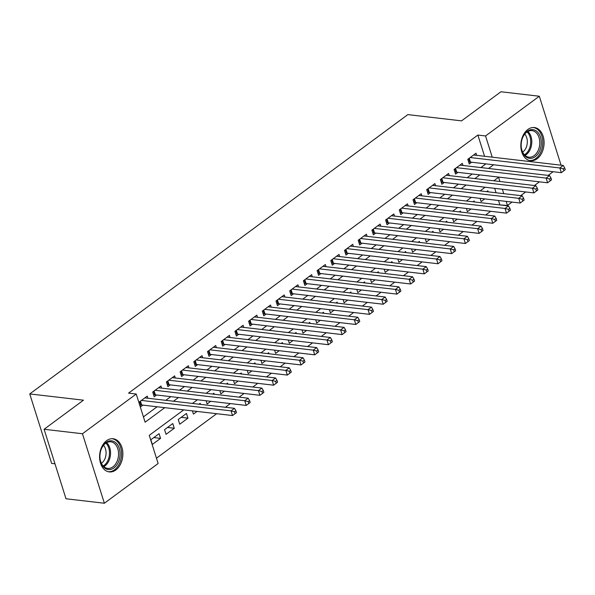 <?xml version="1.0" encoding="UTF-8"?>
<svg xmlns="http://www.w3.org/2000/svg" width="595" height="595" viewBox="0 0 595 595"><rect width="100%" height="100%" fill="white"/><g stroke="black" fill="none" stroke-linecap="round" stroke-linejoin="round"><path stroke-width="0.89" d="M106.609 440.687A16.697 11.558 -83.4 0 1 113.154 438.746A16.697 11.558 -83.4 0 1 122.778 451.917A16.697 11.558 -83.4 0 1 115.846 469.983A16.697 11.558 -83.4 0 1 109.294 471.917A16.697 11.558 -83.4 0 1 99.67 458.752A16.697 11.558 -83.4 0 1 106.609 440.687M527.847 129.487A16.697 11.558 -83.4 0 1 534.392 127.546A16.697 11.558 -83.4 0 1 544.016 140.718A16.697 11.558 -83.4 0 1 537.084 158.783A16.697 11.558 -83.4 0 1 530.532 160.724A16.697 11.558 -83.4 0 1 520.908 147.553A16.697 11.558 -83.4 0 1 527.847 129.487M54.971 463.803L51.661 463.416L29.75 393.927L407.835 114.612L461.564 120.859L500.945 91.764L539.315 96.234L561.055 165.187M553.119 171.71L548.136 175.399M539.42 181.832L534.436 185.514M525.72 191.954L520.737 195.636M512.02 202.069L507.461 205.446L506.181 201.393M499.361 204.866L507.461 205.446M156.463 458.187L216.669 413.704M225.386 407.27L230.369 403.581M239.086 397.148L244.069 393.466M252.786 387.025L257.769 383.344M266.486 376.91L271.469 373.221M280.178 366.788L285.169 363.106M293.878 356.665L298.868 352.984M307.578 346.543L312.561 342.861M321.278 336.428L326.261 332.746M334.978 326.305L339.961 322.624M348.677 316.183L353.661 312.501M362.377 306.068L367.36 302.379M376.07 295.946L381.06 292.264M389.77 285.823L394.76 282.142M403.47 275.701L408.453 272.019M417.169 265.586L422.153 261.904M430.869 255.463L435.852 251.782M444.569 245.341L449.552 241.659M458.269 235.226L463.252 231.537M471.961 225.103L476.952 221.422M485.661 214.981L490.652 211.299M183.736 409.873L149.256 435.339L158.136 463.512L104.37 503.236L82.46 433.748L136.233 394.024L145.113 422.197L164.778 407.664M82.46 433.748L44.09 429.278L66 498.766L104.37 503.236M147.902 398.248L147.233 396.121L139.014 402.19L140.494 406.883L142.889 405.113M161.602 388.126L160.933 385.999L152.714 392.068L154.194 396.768L156.589 394.998M175.302 378.004L174.633 375.876L166.407 381.953L167.887 386.646L170.289 384.876M189.002 367.889L188.325 365.761L180.107 371.83L181.587 376.523L183.989 374.753M202.694 357.766L202.025 355.639L193.806 361.708L195.286 366.408L197.689 364.631M216.394 347.644L215.725 345.517L207.506 351.593L208.986 356.286L211.381 354.516M230.094 337.529L229.425 335.394L221.206 341.471L222.686 346.164L225.081 344.393M243.794 327.406L243.124 325.279L234.906 331.348L236.386 336.041L238.781 334.271M257.494 317.284L256.824 315.157L248.606 321.226L250.086 325.926L252.481 324.156M271.194 307.161L270.524 305.034L262.298 311.111L263.778 315.804L266.181 314.034M284.893 297.046L284.217 294.919L275.998 300.988L277.478 305.681L279.881 303.911M298.593 286.924L297.916 284.797L289.698 290.866L291.178 295.566L293.58 293.796M312.286 276.801L311.616 274.674L303.398 280.751L304.878 285.444L307.273 283.674M325.986 266.686L325.316 264.559L317.098 270.628L318.578 275.321L320.973 273.551M339.686 256.564L339.016 254.437L330.798 260.506L332.278 265.206L334.673 263.429M353.385 246.442L352.716 244.314L344.498 250.391L345.978 255.084L348.373 253.314M367.085 236.327L366.416 234.192L358.19 240.268L359.678 244.962L362.072 243.191M380.785 226.204L380.108 224.077L371.89 230.146L373.37 234.839L375.772 233.069M394.485 216.082L393.808 213.955L385.59 220.024L387.07 224.724L389.472 222.954M408.177 205.959L407.508 203.832L399.29 209.909L400.77 214.602L403.165 212.832M421.877 195.844L421.208 193.717L412.989 199.786L414.47 204.479L416.864 202.709M435.577 185.722L434.908 183.595L426.689 189.664L428.169 194.364L430.564 192.587M449.277 175.599L448.608 173.472L440.389 179.549L441.869 184.242L444.264 182.472M462.977 165.484L462.308 163.35L454.082 169.426L455.569 174.119L457.964 172.349M480.098 198.358L481.11 201.564L484.717 198.894M466.398 208.473L467.41 211.679L471.017 209.016M452.698 218.596L453.71 221.801L457.317 219.131M438.998 228.718L440.01 231.924L443.625 229.254M425.299 238.84L426.31 242.039L429.925 239.376M411.606 248.955L412.61 252.161L416.225 249.498M397.906 259.078L398.918 262.283L402.525 259.613M384.206 269.2L385.218 272.406L388.825 269.736M370.507 279.315L371.518 282.521L375.125 279.858M356.807 289.438L357.818 292.643L361.425 289.973M343.107 299.56L344.118 302.766L347.733 300.096M329.407 309.683L330.418 312.881L334.033 310.218M315.714 319.798L316.719 323.003L320.333 320.341M302.015 329.92L303.026 333.126L306.633 330.456M288.315 340.043L289.326 343.248L292.933 340.578M274.615 350.158L275.626 353.363L279.233 350.7M260.915 360.28L261.926 363.486L265.534 360.815M247.215 370.402L248.227 373.608L251.841 370.938M233.515 380.517L234.527 383.723L238.141 381.06M219.823 390.64L220.827 393.845L224.441 391.175M206.123 400.762L207.134 403.968L210.742 401.298M192.423 410.885L193.434 414.09L197.042 411.42M181.185 417.348L187.953 418.136L179.735 424.205L178.255 419.512L186.473 413.443L187.953 418.136M167.485 427.47L174.253 428.259L166.035 434.328L164.555 429.635L172.773 423.558L174.253 428.259M499.785 204.554L498.506 200.5M496.066 192.765L494.676 188.34M488.175 191.843L487.848 190.794L486.665 191.672M474.483 201.965L474.148 200.917L472.965 201.787M460.783 212.088L460.448 211.032L459.266 211.909M447.083 222.203L446.748 221.154L445.566 222.032M433.383 232.325L433.048 231.276L431.866 232.147M419.683 242.448L419.349 241.392L418.166 242.269M405.983 252.57L405.656 251.514L404.466 252.392M392.284 262.685L391.956 261.636L390.774 262.514M378.584 272.808L378.256 271.759L377.074 272.629M364.891 282.93L364.557 281.874L363.374 282.751M351.191 293.045L350.857 291.996L349.674 292.874M337.491 303.167L337.157 302.119L335.974 302.989M323.792 313.29L323.457 312.234L322.274 313.111M310.092 323.412L309.764 322.356L308.574 323.234M296.392 333.527L296.065 332.479L294.882 333.349M282.692 343.65L282.365 342.601L281.182 343.471M269 353.772L268.665 352.716L267.482 353.594M255.3 363.887L254.965 362.838L253.782 363.716M241.6 374.01L241.265 372.961L240.083 373.831M227.9 384.132L227.565 383.076L226.383 383.954M214.2 394.247L213.873 393.198L212.683 394.076M200.5 404.369L200.173 403.321L198.99 404.191M159.073 433.681L150.855 439.75L152.335 444.45L160.553 438.374L159.073 433.681M484.568 156.277L477.874 135.065L128.557 393.131L136.233 394.024M143.432 416.872L157.102 406.772M165.819 400.331L170.802 396.649M179.519 390.216L184.502 386.527M193.219 380.093L198.202 376.412M206.911 369.971L211.902 366.289M220.611 359.849L225.602 356.167M234.311 349.734L239.302 346.052M248.011 339.611L252.994 335.93M261.711 329.489L266.694 325.807M275.411 319.374L280.394 315.685M289.111 309.251L294.094 305.57M302.803 299.129L307.793 295.447M316.503 289.014L321.493 285.325M330.203 278.891L335.193 275.21M343.903 268.769L348.886 265.087M357.602 258.647L362.586 254.965M371.302 248.532L376.285 244.843M385.002 238.409L389.985 234.728M398.702 228.287L403.685 224.605M412.395 218.172L417.385 214.483M426.094 208.049L431.085 204.368M439.794 197.927L444.777 194.245M453.494 187.804L458.477 184.123M467.194 177.689L472.177 174.008M480.894 167.567L485.877 163.885M476.677 155.362L476 153.235L467.782 159.304L469.262 163.997L471.664 162.227M44.09 429.278L83.471 400.182L29.75 393.927M477.874 135.065L485.55 135.958L539.315 96.234M492.236 157.177L485.55 135.958M173.495 401.223L178.478 397.542M187.194 391.108L192.178 387.427M200.887 380.986L205.877 377.304M214.587 370.863L219.577 367.182M228.287 360.749L233.277 357.06M241.987 350.626L246.97 346.945M255.686 340.504L260.67 336.822M269.386 330.381L274.369 326.7M283.086 320.266L288.069 316.585M296.786 310.144L301.769 306.462M310.478 300.021L315.469 296.34M324.178 289.906L329.169 286.217M337.878 279.784L342.861 276.102M351.578 269.661L356.561 265.98M365.278 259.546L370.261 255.857M378.978 249.424L383.961 245.742M392.678 239.302L397.661 235.62M406.37 229.179L411.361 225.498M420.07 219.064L425.061 215.375M433.77 208.942L438.753 205.26M447.47 198.819L452.453 195.138M461.17 188.704L466.153 185.015M474.87 178.582L479.853 174.9M488.569 168.459L493.553 164.778M499.912 181.497L498.58 177.273L493.82 180.791M485.103 187.224L480.12 190.906M471.411 197.347L466.421 201.028M457.711 207.462L452.721 211.151M444.011 217.584L439.028 221.266M430.311 227.707L425.328 231.388M416.612 237.829L411.628 241.511M402.912 247.944L397.929 251.626M389.212 258.066L384.229 261.748M375.519 268.189L370.529 271.87M361.82 278.304L356.829 281.993M348.12 288.426L343.137 292.108M334.42 298.549L329.437 302.23M320.72 308.671L315.737 312.353M307.02 318.786L302.037 322.468M293.32 328.909L288.337 332.59M279.628 339.031L274.637 342.713M265.928 349.146L260.937 352.835M252.228 359.268L247.245 362.95M238.528 369.391L233.545 373.072M224.828 379.506L219.845 383.195M211.128 389.628L206.145 393.31M197.428 399.751L192.445 403.432M503.742 193.658L502.344 189.232M153.785 437.585L160.553 438.374M565.25 169.716L564.655 167.842L563.287 168.854L563.881 170.728L565.25 169.716L561.301 172.662L559.821 167.969L470.184 157.534M563.287 168.854L559.821 167.969L563.249 165.44L473.605 155.005M563.881 170.728L561.301 172.662L470.437 162.085A2.142 0.84 -17.5 0 0 469.76 162.093L468.696 162.212M564.655 167.842L563.249 165.44M527.237 131.317A14.451 10.003 -83.4 0 1 540.483 137.162A14.451 10.003 -83.4 0 1 535.232 156.671A14.451 10.003 -83.4 0 1 521.235 146.958A14.451 10.003 -83.4 0 1 522.187 138.806A14.451 10.003 -83.4 0 1 527.237 131.317M521.22 146.801A13.38 9.26 96.6 0 0 528.918 157.192A13.38 9.26 96.6 0 0 534.169 155.637A13.38 9.26 96.6 0 0 539.725 141.164A13.38 9.26 96.6 0 0 532.012 130.61A13.38 9.26 96.6 0 0 526.768 132.164A13.38 9.26 96.6 0 0 522.135 138.955M524.738 134.12A10.539 7.289 -83.4 0 1 522.901 151.926A10.539 7.289 -83.4 0 1 522.648 152.104M529.319 160.471L529.245 160.464A16.593 11.483 96.6 0 0 529.319 160.471A16.593 11.483 96.6 0 0 535.827 158.545A16.593 11.483 96.6 0 0 542.714 140.591A16.593 11.483 96.6 0 0 533.157 127.508A16.593 11.483 96.6 0 0 533.083 127.501L533.157 127.508M116.003 442.933A14.451 10.003 -83.4 0 1 118.085 462.754A14.451 10.003 -83.4 0 1 103.984 467.447A14.451 10.003 -83.4 0 1 99.997 458.157A14.451 10.003 -83.4 0 1 100.949 450.006A14.451 10.003 -83.4 0 1 116.003 442.933M99.982 458.001A13.38 9.26 96.6 0 0 103.664 466.45A13.38 9.26 96.6 0 0 107.68 468.391A13.38 9.26 96.6 0 0 117.81 459.251A13.38 9.26 96.6 0 0 114.79 443.751A13.38 9.26 96.6 0 0 110.774 441.81A13.38 9.26 96.6 0 0 100.897 450.155M103.5 445.32A10.539 7.289 -83.4 0 1 101.41 463.304M108.082 471.671L108.007 471.664A16.593 11.483 96.6 0 0 108.082 471.671A16.593 11.483 96.6 0 0 120.636 460.337A16.593 11.483 96.6 0 0 116.895 441.118A16.593 11.483 96.6 0 0 111.912 438.708A16.593 11.483 96.6 0 0 111.845 438.701L111.912 438.708M551.55 179.839L550.963 177.957L549.587 178.969L550.182 180.85L551.55 179.839L547.601 182.784L546.121 178.091L456.484 167.656M549.587 178.969L546.121 178.091L549.549 175.562L459.905 165.127M550.182 180.85L547.601 182.784L456.737 172.208A2.142 0.84 -17.5 0 0 456.06 172.215L455.004 172.327M550.963 177.957L549.549 175.562M537.85 189.961L537.263 188.079L535.887 189.091L536.482 190.973L537.85 189.961L533.901 192.906L532.421 188.213L442.784 177.771M535.887 189.091L532.421 188.213L535.85 185.677L446.205 175.242M536.482 190.973L533.901 192.906L443.037 182.33A2.142 0.84 -17.5 0 0 442.368 182.33L441.304 182.449M537.263 188.079L535.85 185.677M524.15 200.076L523.563 198.202L522.194 199.213L522.782 201.088L524.15 200.076L520.209 203.029L518.721 198.328L429.084 187.894M522.194 199.213L518.721 198.328L522.15 195.8L432.513 185.365M522.782 201.088L520.209 203.029L429.337 192.445A2.142 0.84 -17.5 0 0 428.668 192.453L427.604 192.572M523.563 198.202L522.15 195.8M510.458 210.199L509.863 208.317L508.494 209.328L509.082 211.21L510.458 210.199L506.509 213.144L505.029 208.451L415.384 198.016M508.494 209.328L505.029 208.451L508.45 205.922L418.813 195.487M509.082 211.21L506.509 213.144L415.637 202.568A2.142 0.84 -17.5 0 0 414.968 202.575L413.904 202.687M509.863 208.317L508.45 205.922M496.758 220.321L496.163 218.439L494.795 219.451L495.39 221.333L496.758 220.321L492.809 223.266L491.329 218.573L401.685 208.138M494.795 219.451L491.329 218.573L494.75 216.037L405.113 205.602M495.39 221.333L492.809 223.266L401.937 212.69A2.142 0.84 -17.5 0 0 401.268 212.69L400.204 212.809M496.163 218.439L494.75 216.037M483.058 230.436L482.463 228.562L481.095 229.573L481.69 231.448L483.058 230.436L479.109 233.389L477.629 228.688L387.992 218.253M481.095 229.573L477.629 228.688L481.05 226.16L391.413 215.725M481.69 231.448L479.109 233.389L388.238 222.805A2.142 0.84 -17.5 0 0 387.568 222.813L386.505 222.932M482.463 228.562L481.05 226.16M469.358 240.559L468.763 238.684L467.395 239.696L467.99 241.57L469.358 240.559L465.409 243.504L463.929 238.811L374.292 228.376M467.395 239.696L463.929 238.811L467.358 236.282L377.713 225.847M467.99 241.57L465.409 243.504L374.545 232.928A2.142 0.84 -17.5 0 0 373.868 232.935L372.805 233.054M468.763 238.684L467.358 236.282M455.658 250.681L455.071 248.799L453.695 249.811L454.29 251.692L455.658 250.681L451.709 253.626L450.229 248.933L360.592 238.498M453.695 249.811L450.229 248.933L453.658 246.404L364.014 235.97M454.29 251.692L451.709 253.626L360.845 243.05A2.142 0.84 -17.5 0 0 360.168 243.058L359.112 243.169M455.071 248.799L453.658 246.404M441.959 260.796L441.371 258.922L439.995 259.933L440.59 261.815L441.959 260.796L438.009 263.749L436.529 259.048L346.892 248.613M439.995 259.933L436.529 259.048L439.958 256.519L350.314 246.085M440.59 261.815L438.009 263.749L347.145 253.165A2.142 0.84 -17.5 0 0 346.476 253.172L345.412 253.292M441.371 258.922L439.958 256.519M428.259 270.918L427.671 269.044L426.303 270.056L426.89 271.93L428.259 270.918L424.317 273.864L422.829 269.171L333.193 258.736M426.303 270.056L422.829 269.171L426.258 266.642L336.621 256.207M426.89 271.93L424.317 273.864L333.445 263.288A2.142 0.84 -17.5 0 0 332.776 263.295L331.713 263.414M427.671 269.044L426.258 266.642M414.566 281.041L413.971 279.159L412.603 280.171L413.19 282.052L414.566 281.041L410.617 283.986L409.137 279.293L319.493 268.858M412.603 280.171L409.137 279.293L412.558 276.764L322.921 266.329M413.19 282.052L410.617 283.986L319.746 273.41A2.142 0.84 -17.5 0 0 319.076 273.417L318.013 273.529M413.971 279.159L412.558 276.764M400.866 291.163L400.271 289.282L398.903 290.293L399.49 292.175L400.866 291.163L396.917 294.108L395.437 289.415L305.793 278.981M398.903 290.293L395.437 289.415L398.858 286.879L309.221 276.444M399.49 292.175L396.917 294.108L306.046 283.532A2.142 0.84 -17.5 0 0 305.376 283.532L304.313 283.651M400.271 289.282L398.858 286.879M387.166 301.278L386.572 299.404L385.203 300.416L385.798 302.29L387.166 301.278L383.217 304.231L381.737 299.53L292.093 289.096M385.203 300.416L381.737 299.53L385.158 297.002L295.522 286.567M385.798 302.29L383.217 304.231L292.346 293.647A2.142 0.84 -17.5 0 0 291.676 293.655L290.613 293.774M386.572 299.404L385.158 297.002M373.467 311.401L372.872 309.526L371.503 310.538L372.098 312.412L373.467 311.401L369.517 314.346L368.037 309.653L278.401 299.218M371.503 310.538L368.037 309.653L371.459 307.124L281.822 296.689M372.098 312.412L369.517 314.346L278.653 303.77A2.142 0.84 -17.5 0 0 277.977 303.777L276.913 303.896M372.872 309.526L371.459 307.124M359.767 321.523L359.172 319.641L357.803 320.653L358.398 322.535L359.767 321.523L355.817 324.468L354.337 319.775L264.701 309.341M357.803 320.653L354.337 319.775L357.766 317.247L268.122 306.804M358.398 322.535L355.817 324.468L264.954 313.892A2.142 0.84 -17.5 0 0 264.277 313.9L263.221 314.011M359.172 319.641L357.766 317.247M346.067 331.638L345.479 329.764L344.103 330.775L344.698 332.65L346.067 331.638L342.118 334.591L340.637 329.89L251.001 319.455M344.103 330.775L340.637 329.89L344.066 327.362L254.422 316.927M344.698 332.65L342.118 334.591L251.254 324.007A2.142 0.84 -17.5 0 0 250.577 324.015L249.521 324.134M345.479 329.764L344.066 327.362M332.367 341.761L331.779 339.886L330.411 340.898L330.999 342.772L332.367 341.761L328.418 344.706L326.938 340.013L237.301 329.578M330.411 340.898L326.938 340.013L330.366 337.484L240.73 327.049M330.999 342.772L328.418 344.706L237.554 334.13A2.142 0.84 -17.5 0 0 236.884 334.137L235.821 334.256M331.779 339.886L330.366 337.484M318.675 351.883L318.08 350.001L316.711 351.013L317.299 352.895L318.675 351.883L314.725 354.828L313.245 350.135L223.601 339.7M316.711 351.013L313.245 350.135L316.666 347.606L227.03 337.172M317.299 352.895L314.725 354.828L223.854 344.252A2.142 0.84 -17.5 0 0 223.184 344.26L222.121 344.371M318.08 350.001L316.666 347.606M304.975 362.005L304.38 360.124L303.011 361.135L303.599 363.017L304.975 362.005L301.025 364.951L299.545 360.258L209.901 349.815M303.011 361.135L299.545 360.258L302.967 357.721L213.33 347.287M303.599 363.017L301.025 364.951L210.154 354.375A2.142 0.84 -17.5 0 0 209.485 354.375L208.421 354.494M304.38 360.124L302.967 357.721M291.275 372.12L290.68 370.246L289.311 371.258L289.906 373.132L291.275 372.12L287.325 375.073L285.845 370.373L196.201 359.938M289.311 371.258L285.845 370.373L289.267 367.844L199.63 357.409M289.906 373.132L287.325 375.073L196.454 364.49A2.142 0.84 -17.5 0 0 195.785 364.497L194.721 364.616M290.68 370.246L289.267 367.844M277.575 382.243L276.98 380.361L275.611 381.38L276.206 383.254L277.575 382.243L273.626 385.188L272.146 380.495L182.509 370.06M275.611 381.38L272.146 380.495L275.567 377.966L185.93 367.532M276.206 383.254L273.626 385.188L182.762 374.612A2.142 0.84 -17.5 0 0 182.085 374.619L181.021 374.731M276.98 380.361L275.567 377.966M263.875 392.365L263.28 390.484L261.912 391.495L262.507 393.377L263.875 392.365L259.926 395.311L258.446 390.618L168.809 380.183M261.912 391.495L258.446 390.618L261.874 388.081L172.23 377.647M262.507 393.377L259.926 395.311L169.062 384.734A2.142 0.84 -17.5 0 0 168.385 384.742L167.329 384.853M263.28 390.484L261.874 388.081M250.175 402.48L249.588 400.606L248.212 401.618L248.807 403.492L250.175 402.48L246.226 405.433L244.746 400.732L155.109 390.298M248.212 401.618L244.746 400.732L248.175 398.204L158.53 387.769M248.807 403.492L246.226 405.433L155.362 394.849A2.142 0.84 -17.5 0 0 154.685 394.857L153.629 394.976M249.588 400.606L248.175 398.204M236.475 412.603L235.888 410.728L234.519 411.74L235.107 413.614L236.475 412.603L232.526 415.548L231.046 410.855L141.409 400.42M234.519 411.74L231.046 410.855L234.475 408.326L144.838 397.891M235.107 413.614L232.526 415.548L141.662 404.972A2.142 0.84 -17.5 0 0 140.993 404.979L139.929 405.098M235.888 410.728L234.475 408.326M469.224 158.24L470.437 162.085M468.674 158.649L469.76 162.093M527.862 131.465A13.38 9.26 -83.4 0 1 531.752 143.209A13.38 9.26 -83.4 0 1 526.173 154.707A13.38 9.26 -83.4 0 1 525.08 155.407M524.448 154.789A12.941 8.955 96.6 0 0 525.288 154.239A12.941 8.955 96.6 0 0 527.111 131.926M106.624 442.665A13.38 9.26 -83.4 0 1 106.795 442.821A13.38 9.26 -83.4 0 1 110.41 455.391A13.38 9.26 -83.4 0 1 103.835 466.606M103.21 465.989A12.941 8.955 96.6 0 0 109.368 455.115A12.941 8.955 96.6 0 0 105.873 443.119M455.525 168.363L456.737 172.208M454.974 168.764L456.06 172.215M441.825 178.485L443.037 182.33M441.274 178.887L442.368 182.33M428.125 188.6L429.337 192.445M427.582 189.009L428.668 192.453M414.425 198.723L415.637 202.568M413.882 199.124L414.968 202.575M400.725 208.845L401.937 212.69M400.182 209.247L401.268 212.69M387.033 218.967L388.238 222.805M386.482 219.369L387.568 222.813M373.333 229.082L374.545 232.928M372.782 229.492L373.868 232.935M359.633 239.205L360.845 243.05M359.083 239.607L360.168 243.058M345.933 249.327L347.145 253.165M345.383 249.729L346.476 253.172M332.233 259.442L333.445 263.288M331.69 259.851L332.776 263.295M318.533 269.565L319.746 273.41M317.99 269.966L319.076 273.417M304.833 279.687L306.046 283.532M304.29 280.089L305.376 283.532M291.141 289.81L292.346 293.647M290.591 290.211L291.676 293.655M277.441 299.925L278.653 303.77M276.891 300.334L277.977 303.777M263.741 310.047L264.954 313.892M263.191 310.449L264.277 313.9M250.041 320.17L251.254 324.007M249.491 320.571L250.577 324.015M236.341 330.284L237.554 334.13M235.799 330.694L236.884 334.137M222.642 340.407L223.854 344.252M222.099 340.809L223.184 344.26M208.942 350.529L210.154 354.375M208.399 350.931L209.485 354.375M195.242 360.644L196.454 364.49M194.699 361.053L195.785 364.497M181.549 370.767L182.762 374.612M180.999 371.168L182.085 374.619M167.85 380.889L169.062 384.734M167.299 381.291L168.385 384.742M154.15 391.012L155.362 394.849M153.599 391.413L154.685 394.857M140.45 401.127L141.662 404.972M139.907 401.536L140.993 404.979"/></g></svg>
